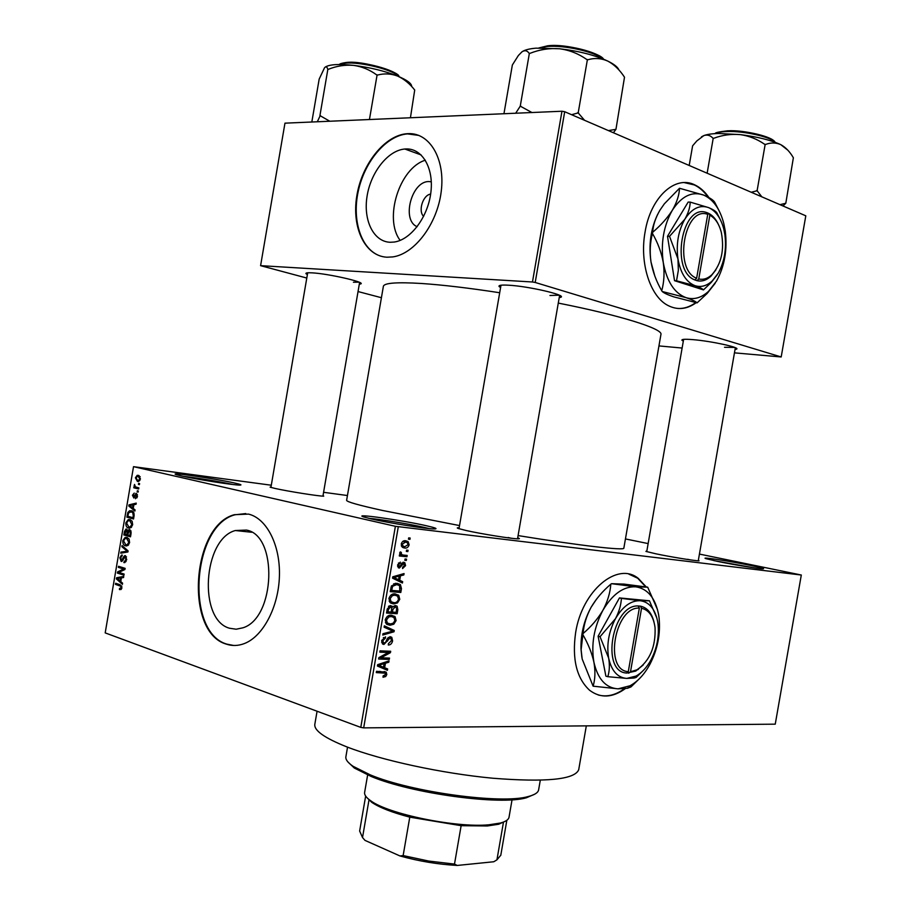 <?xml version="1.0" encoding="UTF-8"?>
<svg xmlns="http://www.w3.org/2000/svg" width="911" height="911" viewBox="0 0 911 911"><rect width="100%" height="100%" fill="white"/><g stroke="black" fill="none" stroke-linecap="round" stroke-linejoin="round"><path stroke-width="1.37" d="M371.494 518.974L363.648 516.924C351.726 513.064 402.002 520.17 425.961 525.647C435.401 527.788 438.191 528.881 434.331 528.938C427.168 529.052 388.94 523.005 371.494 518.974M429.275 528.585L424.241 527.389C409.301 523.984 379.682 519.145 368.682 518.313M717.378 561.358L705.866 558.625C699.386 556.484 730.713 561.267 750.937 565.48C761.345 567.644 765.342 568.76 762.894 568.84C758.897 568.885 733.15 564.661 717.378 561.358M754.809 567.94L713.757 560.595M181.209 475.884L176.335 474.62C166.622 471.568 215.77 478.696 234.605 483.024C240.595 484.367 242.349 485.062 239.844 485.085C234.218 485.278 195.535 479.22 181.209 475.884M232.977 484.515L232.954 484.504C221.589 481.919 194.954 477.535 183.191 476.316M646.286 586.969L638.269 578.371C617.544 561.301 582.118 590.476 575.638 632.576C571.926 659.006 576.583 678.24 589.622 690.287C600.565 698.452 612.488 697.883 625.379 688.579M645.774 586.889L637.723 578.246L628.829 574.124M417.17 226.68C401.113 220.428 411.681 180.526 429.195 181.585L431.313 181.801M430.652 194.1C422.932 195 417.887 211.045 423.626 216.385M406.147 148.948L404.848 149.017C387.972 150.315 370.743 172.281 367.053 196.309C363.147 220.325 373.533 241.7 390.113 242.269L393.985 242.075C410.531 240.026 427.726 217.478 430.801 192.995C434.091 168.489 422.465 148.345 406.147 148.948M425.335 160.199C399.348 168.045 383.599 218.868 400.168 240.402M408.219 133.644L407.058 133.701C384.647 135.261 361.804 164.253 356.805 195.956C351.509 227.67 365.004 256.207 386.993 257.209L392.675 256.925C414.516 254.055 437.291 224.049 441.22 191.526C445.422 158.981 429.764 132.596 408.219 133.644M418.878 135.42L407.57 133.894C386.366 135.397 364.559 161.406 358.228 191.344C351.703 221.271 361.599 250.434 381.105 256.264M229.561 628.248C197.972 619.901 203.028 538.948 235.323 530.532L246.369 530.077C278.071 535.053 275.509 617.988 242.952 627.804L236.177 629.216L229.561 628.248M248.487 514.1L234.366 514.704C191.64 525.579 184.466 632.325 226.235 644.1C232.168 646.127 238.238 645.922 244.467 643.519C263.154 636.333 278.641 606.84 279.426 575.877C280.349 544.892 266.57 518.302 248.487 514.1M245.765 513.588L234.97 514.783C192.244 525.647 185.07 632.359 226.839 644.134L233.774 645.478M500.583 287.557L499.114 286.532C498.283 285.245 501.494 284.801 508.725 285.211C528.426 286.248 566.152 294.959 560.994 297.202L559.217 297.703M307.383 274.598L306.005 273.71C305.436 272.867 307.497 272.583 312.177 272.856C328.108 273.653 365.357 282.125 360.893 283.856L359.298 284.221M683.318 341.135L681.963 340.293C681.348 339.211 685.015 338.994 692.952 339.644C710.944 341.067 740.381 347.467 736.646 349.084L735.04 349.482M698.384 560.06L699.044 560.846C695.013 560.891 670.234 556.849 655.738 553.774L645.91 551.394L646.867 550.916M517.699 537.843C519.874 538.526 519.999 538.856 518.097 538.845C512.54 538.925 481.748 534.005 466.386 530.566L458.335 528.505C456.65 527.913 456.923 527.651 459.155 527.742M323.063 495.379L323.724 496.165C319.271 496.301 288.07 491.371 275.236 488.478L270.1 487.18L271.057 486.668M578.758 769.465L578.701 769.749C574.67 779.588 546.076 782.412 492.897 778.233C442.234 773.507 381.356 760.332 346.932 746.929C324.464 738.001 313.76 730.406 314.842 724.165L317.074 711.229M623.853 548.092L623.841 548.16C624.32 550.711 580.717 545.746 518.086 535.588M459.531 525.567L382.392 510.445C358.274 505.104 346.339 501.722 346.624 500.276L383.36 286.407C383.918 282.968 396.615 281.989 421.44 283.48C442.689 284.904 468.766 287.99 499.695 292.738M660.919 334.508L660.953 334.348C662.832 328.803 620.63 315.4 558.284 303.09M708.929 197.573C704.898 191.674 700.217 187.472 694.877 184.933C675.279 174.787 650.625 197.175 645.079 232.009C639.363 262.96 650.192 296.474 667.888 305.436C677.431 310.332 686.871 309.41 696.243 302.668M708.041 197.083C704.066 191.447 699.489 187.393 694.307 184.933L684.298 182.61M406.579 550.107L408.071 550.267L407.855 551.565L406.352 551.406L406.579 550.107M403.22 555.05L407.183 555.448L406.955 556.746L399.303 555.972L399.53 554.662L400.76 554.788L399.656 553.102L400.282 551.907L401.318 552.396L401.421 554.469L403.22 555.05M405.042 559.001L406.545 559.149L406.317 560.447L404.826 560.299L405.042 559.001M403.641 562.258L404.826 562.725L405.566 565.629L402.571 568.555L402.651 567.246L404.495 565.435L403.607 563.567L399.314 568.065L398.289 567.655L397.629 564.922L400.339 562.121L398.733 564.979L399.382 566.744L403.641 562.258M399.713 580.273L402.662 581.662L402.434 583.017L392.55 578.166L392.778 576.8L404.063 573.577L403.824 574.943L400.487 575.786L399.713 580.273L394.201 578.827L402.662 581.662M399.77 599.313L397.469 602.911L393.632 603.936L390.238 602.729L388.906 598.504C390.227 594.997 392.334 593.46 395.226 593.904L398.802 595.475L399.77 599.313L398.574 598.982M396.103 620.573L393.803 624.194L389.954 625.265L386.503 624.069L385.216 619.913C386.537 616.394 388.644 614.845 391.548 615.244L395.135 616.77L396.103 620.573L394.907 620.232M386.811 674.527L385.717 676.531L383.019 677.249L383.11 675.951L385.581 674.436L385.251 673.172L376.289 672.603L376.505 671.305L386.253 672.204L386.811 674.527L385.615 674.129M398.289 526.797L363.683 727.878L360.779 727.388L395.385 526.307L801.304 575.023L699.42 554.082M363.683 727.878L775.25 724.165L801.304 575.023M384.658 667.729L387.642 668.936L387.403 670.291L377.416 666.043L377.655 664.666L389.031 660.874L388.792 662.229L385.433 663.242L384.658 667.729L379.204 665.964L387.642 668.936M380.992 657.799L389.498 658.095L389.282 659.393L378.623 659.029L378.862 657.628L388.359 652.47L379.807 652.139L380.035 650.83L390.682 651.263L390.443 652.652L380.992 657.799L379.454 657.309M390.238 636.698L391.776 637.313L392.607 640.877C391.901 643.656 390.466 645.034 388.291 645.011L388.382 643.701L391.388 640.706L390.899 638.326L390.033 637.996L383.941 644.441L382.426 643.861L381.652 640.604L385.524 636.835L385.433 638.144L382.916 640.627L383.36 642.824L385.364 642.779L387.369 638.543L390.238 636.698M384.34 625.834L394.258 630.492L394.042 631.756L382.745 635.058L382.984 633.714L392.903 631.129L384.1 627.201L384.34 625.834M395.42 605.553L397.116 606.214L397.834 609.71L397.15 613.729L386.537 613.046L387.232 608.992L390.534 605.599L392.516 607.159L395.42 605.553M396.98 583.313L400.396 584.566L401.466 588.654L400.806 592.457L390.227 591.626L391.411 585.932L396.98 583.313M405.748 540.758L408.128 541.624L409.153 544.824C408.208 547.386 406.682 548.445 404.575 548.012L402.252 547.158L401.239 543.958C402.161 541.407 403.664 540.348 405.748 540.758M408.686 537.877L410.178 538.048L409.95 539.346L408.458 539.175L408.686 537.877M395.385 526.307L133.518 466.671L271.296 485.221M323.587 492.304L347.433 495.527M648.142 543.582L625.447 538.936M139.577 483.547L139.394 484.641L138.438 484.401L138.62 483.32L139.577 483.547M138.313 491.006L138.119 492.099L137.162 491.86L137.345 490.767L138.313 491.006M135.09 509.909L134.896 511.048L128.793 506.004L128.986 504.865L136.24 503.123L136.046 504.261L133.894 504.694L133.245 508.452L135.09 509.909M131.07 527.571L128.61 528.004C126.686 527.708 125.764 526 125.832 522.857L128.235 519.6L129.954 519.623L132.163 521.354L132.653 524.736L131.07 527.571M128.03 545.416L125.57 545.814C123.657 545.495 122.734 543.765 122.803 540.622L125.16 537.41L126.914 537.433L129.111 539.198L129.601 542.603L128.03 545.416M126.697 559.65L124.875 562.554L123.839 562.565L125.934 559.32L125.171 556.769L121.88 561.415L121.163 561.415L119.876 557.783L121.505 555.141L122.404 555.118L120.651 557.987L121.858 560.345L123.497 556.849L125.354 555.687L126.697 559.65M122.598 583.188L122.404 584.338L116.369 578.906L116.562 577.768L123.748 576.412L123.554 577.551L121.414 577.859L120.776 581.617L122.598 583.188M133.518 466.671L105.198 632.894L360.779 727.388M121.117 589.463L119.421 589.576L119.523 588.46L121.117 587.606L120.81 586.274L115.446 584.35L115.629 583.268L120.093 584.725L121.88 587.914L121.117 589.463M124.147 574.089L123.964 575.171L117.36 573.087L117.565 571.926L123.623 569.022L118.339 567.371L118.521 566.289L125.126 568.35L124.921 569.512L118.863 572.415L124.147 574.089M128.098 550.904L127.916 551.964L120.753 553.205L120.947 552.089L127.221 551.269L121.858 546.68L122.051 545.552L128.098 550.904M131.07 533.459L130.501 536.83L123.862 534.939L124.431 531.58L125.934 529.075L127.791 530.635L129.681 529.61L131.07 533.459M134.088 515.785L133.541 518.974L126.891 517.175L127.825 512.472L129.59 510.752L131.412 510.775C133.348 511.003 134.247 512.665 134.088 515.785L133.279 515.717L132.767 512.722L131.218 511.857L128.565 512.882L127.847 516.298L132.949 517.676L133.279 515.717M137.47 496.461L135.454 498.716L136.787 496.21L136.286 494.548L133.871 498.021L132.425 495.242L134.247 493.079L133.131 495.379L133.655 496.916L136.343 493.432L137.47 496.461M138.836 487.897L138.654 488.991L133.792 487.795L133.974 486.713L134.748 486.907L134.543 484.436L135.352 486.838L138.836 487.897M140.442 478.981L138.688 481.418L137.402 481.418L135.397 477.797L137.162 475.36L138.381 475.348L140.442 478.981M561.962 111.233L564.695 111.723L535.201 282.467L532.468 281.989L561.962 111.233L284.961 123.167L260.592 265.659L306.791 278.049M358.046 291.554L381.413 297.715M535.201 282.467L781.194 356.964L734.448 352.853M682.111 348.048L658.949 345.918M781.194 356.964L805.802 215.816L564.695 111.723M532.468 281.989L260.592 265.659M677.83 308.476C684.047 308.783 690.026 306.813 695.765 302.566M549.948 295.494L559.24 295.175M353.422 282.228L359.002 282.159M724.53 347.296L734.733 347.444M690.344 559.878L687.634 559.297M511.344 538.253L508.122 537.524M598.197 694.968C606.84 697.245 615.62 695.15 624.525 688.67M121.915 587.663L121.117 587.606M121.846 586.342L120.81 586.274M119.899 584.668L115.446 584.35M117.918 579.02L116.369 578.906M120.241 578.041L116.562 577.768M118.328 579.373L120.07 581.002L120.582 577.984L117.166 578.474L118.328 579.373M120.867 581.059L120.07 581.002M121.391 578.041L120.582 577.984M122.108 573.44L117.36 573.087M119.557 572.085L117.565 571.926M124.989 569.124L123.623 569.022M123.236 567.758L118.339 567.371M124.591 562.622L123.839 562.565M126.003 561.62L124.203 561.472M126.731 559.388L125.934 559.32M126.527 556.883L125.171 556.769M120.685 557.851L119.876 557.783M122.883 560.459L121.767 560.367M122.985 560.276L122.097 560.197M124.477 556.94L123.497 556.849M125.114 552.453L120.947 552.089M128.018 551.349L127.221 551.269M123.497 546.828L121.858 546.68M126.766 545.928L125.57 545.814M123.6 540.701L122.803 540.622M123.577 540.838L125.764 544.744L127.119 544.767L128.827 542.387L126.709 538.515L125.137 538.538L123.577 540.838M128.804 538.708L126.709 538.515M129.624 542.455L128.827 542.387M130.672 535.782L123.862 534.939M125.24 531.66L124.431 531.58M128.861 530.737L127.791 530.635M124.818 534.074L126.8 534.643L127.278 531.455L126.527 530.191L124.818 534.074M127.597 534.723L126.8 534.643M127.711 530.304L126.527 530.191M128.223 531.546L127.278 531.455M127.574 534.859L129.897 535.52L130.398 532.07L129.499 530.692L127.574 534.859M130.706 535.6L129.897 535.52M130.99 530.84L129.499 530.692M131.207 532.149L130.398 532.07M131.093 533.299L130.296 533.22M129.669 528.118L128.61 528.004M126.629 522.948L125.832 522.857M126.606 523.062L128.804 526.922L130.125 526.945L131.867 524.531L129.749 520.705L128.166 520.75L126.606 523.062M131.89 520.921L129.749 520.705M132.664 524.611L131.867 524.531M133.701 518.052L126.891 517.175M128.747 512.574L127.825 512.472M133.746 517.755L132.949 517.676M133.496 512.119L131.218 511.857M133.928 512.859L132.767 512.722M130.58 506.209L128.793 506.004M131.594 505.172L128.986 504.865M130.763 506.357L132.528 507.882L133.052 504.853L129.59 505.537L130.763 506.357M133.336 507.962L132.528 507.882M133.849 504.945L133.052 504.853M137.037 497.782L135.545 497.6M137.493 496.29L136.787 496.21M137.447 494.696L136.286 494.548M133.143 495.322L132.425 495.242M134.919 496.791L133.94 496.677M138.142 491.974L137.162 491.86M138.745 488.41L133.792 487.795M135.614 487.009L134.748 486.907M134.987 485.517L134.111 485.404M139.417 484.527L138.438 484.401M138.096 481.498L137.402 481.418M136.115 477.888L135.397 477.797M136.092 477.99L137.584 480.325L138.574 480.348L139.759 478.787L138.244 476.453L137.265 476.442L136.092 477.99M140.203 476.704L138.244 476.453M140.465 478.879L139.759 478.787M383.793 675.894L385.717 676.531M380.081 671.396L384.681 672.91M382.176 667.171L382.028 668.002M386.845 661.602L388.792 662.229M383.645 662.673L385.433 663.242M377.553 665.269L383.485 667.251L384.112 663.641L378.669 665.292L383.485 667.251M378.669 665.292L380.593 665.952M382.381 663.094L384.112 663.641M384.67 657.924L389.282 659.393M380.138 657.526L379.124 657.491M383.588 650.978L388.359 652.47M385.319 651.046L390.443 652.652M391.423 640.513L392.607 640.877M388.2 637.438L390.033 637.996M382.666 644.054L383.941 644.441M383.36 637.518L385.433 638.144M381.72 640.262L382.916 640.627M384.191 626.711L394.258 630.492M392.368 631.255L394.042 631.756M392.197 623.728L393.803 624.194M387.437 623.101L386.025 623.557M386.879 624.365L389.954 625.265M390.022 615.301L395.135 616.77M389.771 615.346L390.352 616.269M386.469 619.981L387.369 623.044L390.591 623.978L393.336 623.09L394.873 620.505L393.916 617.442L391.297 616.542L388.803 616.941L386.469 619.981L385.273 619.639M387.221 616.485L388.803 616.941M388.496 615.734L391.297 616.542M391.696 611.896L397.15 613.729M391.65 612.158L386.742 611.839M388.792 606.1L392.516 607.159M388.006 611.828L391.183 612.033L391.741 608.218L390.477 606.908L388.405 609.561L388.006 611.828L386.811 611.475M388.485 606.35L390.477 606.908M392.425 612.112L396.137 612.351L396.706 608.252L395.203 606.851L392.869 609.55L392.425 612.112L391.229 611.771M391.673 609.208L392.869 609.55M393.176 606.282L395.203 606.851M395.784 602.433L397.469 602.911M391.229 601.807L389.817 602.296M390.808 603.139L393.632 603.936M393.358 593.995L398.802 595.475M393.313 593.995L393.928 594.906M390.147 598.584L391.092 601.704L393.871 602.638C396.012 602.957 397.572 601.818 398.54 599.222L397.538 596.101L394.975 595.202L392.482 595.566L390.147 598.584L388.951 598.254M390.865 595.122L392.482 595.566M392.06 594.405L394.975 595.202M400.259 588.335L401.466 588.654M395.34 590.715L400.806 592.457M395.294 590.966L390.409 590.579M395.146 583.359L395.818 584.372M391.696 590.43L399.804 591.057L399.565 585.591L396.74 584.611L392.618 586.274L391.696 590.43L390.489 590.1M390.887 587.8L392.094 588.119M391.4 585.955L392.618 586.274M393.643 583.792L396.74 584.611M401.455 574.329L403.824 574.943M398.312 575.217L400.487 575.786M392.561 578.041L398.562 579.726L399.177 576.116L393.791 577.483L398.562 579.726M392.664 577.46L395.693 578.246M392.709 577.198L393.791 577.483M397.082 575.57L399.177 576.116M404.507 565.355L405.566 565.629M401.694 563.089L403.607 563.567M401.455 563.488L402.856 563.841M398.676 567.906L399.314 568.065M398.449 562.987L400.248 563.431M397.663 564.718L398.733 564.979M397.583 566.289L399.166 566.699M404.86 560.083L406.317 560.447M401.557 554.64L401.421 555.38L406.955 556.746M401.421 555.38L399.439 555.175M400.123 552.1L401.318 552.396M399.69 552.988L401.022 553.319M400.054 554.23L401.705 554.64M406.386 551.201L407.855 551.565M408.082 544.562L409.153 544.824M402.252 545.894L401.58 546.327M403.072 547.648L404.575 548.012M402.32 544.118L403.038 546.088L404.803 546.714L408.071 544.664L407.354 542.705L405.6 542.068L402.32 544.118L401.25 543.856M402.787 541.407L405.6 542.068M408.492 539.005L409.95 539.346M367.634 774.999L364.639 792.331C364.184 794.768 366.131 797.524 370.47 800.587C387.801 813.956 455.807 827.985 488.786 824.808L500.424 823.032C505.651 821.62 508.52 819.695 509.021 817.269L509.044 817.087M505.503 821.141L498.704 824.239L487.305 825.981L461.137 825.685L409.779 817.144C392.083 812.498 379.397 807.545 371.699 802.306L366.632 797.319M370.64 800.826L368.955 800.131L362.521 837.539L364.992 840.386L399.963 855.953L403.14 855.577L428.728 861.054L454.498 864.083L457.242 865.45C437.986 864.38 418.889 861.214 399.963 855.953M461.137 825.685L454.498 864.083M496.654 860.018L493.785 861.749L457.242 865.45M493.785 861.749L496.939 859.836L500.799 855.201M503.407 822.519L496.939 859.836M409.779 817.144L403.14 855.577M365.653 796.089L359.64 831.026L362.521 837.539M534.837 794.13L526.444 797.763C500.503 805.563 411.897 793.606 371.176 776.468L354.322 768.03L348.025 762.063M347.535 747.168L345.907 756.642C345.36 759.444 347.751 762.666 353.069 766.288L370.208 774.84C411.624 792.24 501.881 804.424 528.198 796.544C534.563 794.927 538.037 792.729 538.606 789.928L538.652 789.7M787.833 150.19L780.761 144.633C770.877 140.112 757.371 136.775 740.256 134.612L718.415 133.473C711.947 133.666 707.107 134.361 703.884 135.568C707.38 134.464 710.409 135.352 712.971 138.267L713.848 138.244C722.423 135.044 731.214 133.837 740.256 134.612C749.093 135.898 757.2 139.11 764.557 144.234L765.536 144.473C770.74 142.458 775.819 142.515 780.761 144.633C785.612 147.275 789.814 151.647 793.367 157.751L785.806 203.244L779.975 204.656M761.847 196.833L757.098 190.752L751.233 192.255M757.098 190.752L765.183 144.302M707.141 173.215L713.233 138.165M689.194 165.472L692.611 145.817L696.835 140.92L703.884 135.568L701.481 136.832M783.005 205.966L785.806 203.244M757.451 190.911L756.472 190.672M618.956 70.033C617.897 67.198 614.162 64.214 607.739 61.06C594.86 55.127 578.804 51.027 559.582 48.761L535.998 48.158C529.337 48.727 524.668 49.934 522.003 51.79C524.873 50.003 527.264 50.526 529.177 53.385L530.077 53.305C539.654 49.524 549.492 48.01 559.582 48.761C569.455 50.105 578.496 53.669 586.707 59.443L587.868 59.739C594.621 57.792 601.237 58.236 607.739 61.06C614.128 64.487 619.719 69.874 624.502 77.207L615.95 129.339L608.4 130.592M584.566 120.298L578.189 112.907L571.618 114.706M578.189 112.907L587.413 59.511M531.91 112.52L520.261 106.154L529.382 53.237M520.261 106.154L515.683 113.226M503.954 113.727L512.358 64.988L518.382 55.491L522.003 51.79M613.388 132.744L615.95 129.339M520.944 106.234L520.056 106.28M578.644 113.112L577.483 112.827M329.805 121.243L320.16 115.72L317.313 121.778M410.428 117.758L414.71 90.03C409.734 83.641 403.994 78.972 397.492 76.023C384.579 70.944 369.923 67.391 353.536 65.364C361.918 66.571 369.57 69.703 376.516 74.782L377.575 75.044C384.283 73.279 390.921 73.609 397.492 76.023C406.83 79.929 411.556 83.379 411.67 86.363M369.445 119.523L377.108 74.85M320.501 115.708L319.92 115.629L327.869 69.225L328.45 69.282C336.603 65.991 344.962 64.681 353.536 65.364C338.994 63.85 329.6 64.396 325.352 67.015M311.824 122.017L319.18 79.075L324.567 67.699C326.024 66.207 327.083 66.754 327.755 69.338L327.869 69.225M654.007 622.076C651.672 612.898 647.152 607.591 640.456 606.157L638.247 605.986L639.34 608.092L628.294 671.658L626.597 673.081L635.741 671.077L643.2 665.007M639.34 608.092C614.766 606.498 603.663 670.53 628.294 671.658M638.247 605.986C612.249 604.141 600.474 671.988 626.597 673.035M656.865 618.102L649.441 600.793L640.285 600.725L621.393 598.379C621.051 605.006 619.081 611.759 615.494 618.649L600.042 636.721L608.65 658.118C609.812 665.098 609.527 671.293 607.796 676.691L626.791 678.41L633.976 678.046L636.117 677.465L643.519 670.268M638.201 669.551L638.554 668.89M649.441 600.793L619.457 597.923L598.106 636.208L605.883 676.144L607.796 676.691M621.393 598.379L619.457 597.923M600.042 636.721L598.106 636.208M593.926 662.274C597.832 679.15 605.872 688.01 618.057 688.841L630.013 685.767C637.757 681.542 644.384 674.413 649.873 664.381C657.605 649.395 660.669 633.874 659.063 617.806L658.562 614.413C655.248 597.901 647.653 588.7 635.776 586.821C623.534 586.263 612.602 594.052 602.968 610.176C593.983 627.212 590.966 644.578 593.926 662.274C595.475 671.27 595.202 679.23 593.107 686.177L582.163 658.972L581.116 649.725L582.881 634.694C588.187 643.838 591.865 653.028 593.926 662.274M593.107 686.177L618.057 688.841L627.485 688.272L630.959 686.928L639.921 678.183M657.491 609.618L647.687 587.174L635.776 586.821L611.543 583.689L623.978 584.099L647.687 587.174M583.086 633.521C583.78 624.764 586.468 615.995 591.137 607.227C596.215 598.686 602.763 591.023 610.791 584.202C610.245 592.662 607.626 601.317 602.968 610.176C597.867 618.808 591.239 626.597 583.086 633.521L582.881 634.694M611.543 583.689L610.791 584.202M581.856 657.275L581.013 649.179C580.626 634.318 583.997 620.334 591.137 607.227L596.557 599.074M608.65 658.118C611.543 670.929 617.59 677.693 626.791 678.41L635.958 676.087C641.811 672.887 646.821 667.478 651.001 659.849C656.899 648.438 659.245 636.607 658.049 624.354L657.651 621.621C655.1 609.015 649.304 602.057 640.285 600.725C631.004 600.417 622.748 606.384 615.494 618.649C608.742 631.551 606.453 644.715 608.65 658.118M628.829 673.104L630.514 671.726L641.538 608.263L640.456 606.157M630.514 671.726L637.005 669.813C649.794 660.862 655.806 646.799 655.055 627.599C653.506 616.496 649.008 610.051 641.538 608.263M627.064 672.66L628.818 673.149M718.403 224.47C715.909 219.13 712.675 215.44 708.701 213.402L706.606 212.514L707.745 214.358L696.642 278.242L694.888 279.939L697.006 280.668C701.903 281.784 706.56 280.281 710.99 276.135L715.921 269.804M707.745 214.358C684.389 205.442 673.218 269.781 696.642 278.242M706.606 212.559C681.872 202.959 670.04 271.148 694.888 279.939M720.032 219.039L716.866 212.855C715.83 211.261 713.074 209.507 708.587 207.606L690.185 202.105C690.082 207.412 688.295 213.128 684.833 219.232L669.517 236.336L677.955 258.906L678.365 270.248L676.531 280.804L695.025 285.678C699.568 287.272 702.381 288.685 703.474 289.903L711.252 282.433L717.287 274.735M703.474 289.903L674.527 280.69L667.501 236.279L688.169 202.083L690.185 202.105M669.517 236.336L667.501 236.279M676.531 280.804L674.527 280.69M663.276 262.573C666.841 281.533 674.413 293.228 686.006 297.646C693.897 300.015 701.424 297.886 708.61 291.281L716.513 281.1C724.609 266.297 727.525 249.557 725.236 230.904L723.755 223.332C719.906 208.87 713.256 199.475 703.804 195.136C692.166 190.98 681.679 196.002 672.364 210.213C663.652 225.575 660.623 243.032 663.276 262.573C664.643 272.64 664.13 282.034 661.728 290.734C656.535 281.795 652.982 272.309 651.058 262.277L651.012 262.026C649.6 252.04 650.078 242.52 652.458 233.455C657.776 242.645 661.386 252.347 663.276 262.573M697.086 302.862L673.844 296.884C667.911 294.902 664.051 293.114 662.24 291.52L686.006 297.646C691.882 299.639 695.583 301.382 697.086 302.862L707.209 293.388L715.215 283.23M718.733 210.054L714.6 202.06C713.188 199.942 709.589 197.63 703.804 195.136L679.504 188.258C679.242 195.045 676.862 202.367 672.364 210.213C667.41 217.968 660.839 225.324 652.663 232.282C653.062 225.222 655.521 217.809 660.031 210.031L664.358 203.813L679.504 188.258M661.728 290.734L662.24 291.52M652.663 232.282L652.458 233.455M654.838 276.079L651.012 262.026C648.518 244.797 650.761 228.855 657.719 214.199M677.955 258.906C680.585 273.289 686.268 282.205 695.025 285.678C701.026 287.546 706.788 285.94 712.288 280.861L718.232 273.198C724.427 261.867 726.648 249.067 724.905 234.776L723.812 229.162C720.874 218.036 715.795 210.851 708.587 207.606C699.762 204.542 691.848 208.414 684.833 219.232C678.285 230.882 675.985 244.102 677.955 258.906M697.006 280.668L698.76 278.971L709.84 215.201L708.701 213.402M698.76 278.971C703.372 280.007 707.767 278.572 711.947 274.666C721.421 263.86 724.552 249.808 721.341 232.521C719.121 223.924 715.283 218.15 709.84 215.201M707.084 213.322L708.712 213.345M121.698 585.944L119.956 585.83M123.611 558.694L122.826 558.625M127.984 551.554L126.094 551.394M127.779 550.62L126.253 550.483M127.939 532.684L127.141 532.605M128.2 514.237L127.403 514.146M135.375 495.618L134.429 495.504M379.306 671.384L383.633 672.796M379.363 664.096L380.992 664.631M386.412 640.809L387.471 641.128M396.649 609.379L397.834 609.71M387.198 609.22L388.405 609.561M394.11 576.412L396.091 576.936M400.874 564.729L402.218 565.071M774.942 142.218C770.877 136.923 743.775 130.831 727.069 131.526C721.535 131.708 717.697 132.391 715.568 133.587M727.809 130.82C745.05 130.068 773.006 136.787 774.749 142.014M602.763 58.873C594.735 51.745 563.898 44.855 547.215 46.529L539.676 47.941M548.16 45.755C565.606 43.956 598.231 51.916 603.389 59.135M398.722 76.535C394.201 70.101 360.38 61.561 345.428 63.178L339.552 64.51M346.351 62.495C361.758 60.798 396.775 70.181 398.562 76.353M421.121 154.938L404.848 149.017M235.323 530.532L251.652 532.263M234.97 514.783L234.366 514.704M500.936 285.223L499.114 286.532L499.285 285.678M307.246 272.844L306.005 273.71M683.182 339.416L681.963 340.293M578.701 769.749L586.32 725.862M623.841 548.16L660.953 334.348M694.307 184.933L694.877 184.933M735.826 347.934L736.646 349.084M360.073 282.661L360.893 283.856M559.787 295.449L560.994 297.202M120.514 588.517L121.71 588.597M124.648 561.415L126.06 561.529M121.505 555.141L122.393 555.22M121.858 560.345L122.905 560.436M124.602 555.676L125.547 555.756M125.16 537.41L127.449 537.627M127.119 544.767L128.599 544.903M125.934 529.075L126.868 529.177M128.838 529.598L129.966 529.712M128.235 519.6L130.592 519.851M130.125 526.945L131.605 527.093M129.59 510.752L132.141 511.037M135.91 497.565L137.083 497.702M135.75 493.432L136.627 493.546M137.162 475.36L139.11 475.61M138.574 480.348L139.861 480.507M386.253 672.204L384.157 671.521M383.36 642.824L381.618 642.289M391.776 637.313L389.771 636.709M394.759 616.405L390.682 615.232M387.369 623.044L385.41 622.464M391.855 606.122L390.022 605.61M397.116 606.214L394.793 605.564M398.38 595.065L394.087 593.892M391.092 601.704L389.122 601.158M400.396 584.566L395.625 583.302M399.007 566.596L397.572 566.232M404.826 562.725L403.004 562.269M401.421 554.469L399.918 554.093M408.128 541.624L404.473 540.758M403.038 546.088L401.295 545.666M498.704 824.239L500.424 823.032M509.021 817.269L512.05 799.767M371.699 802.306L370.47 800.587M506.835 820.299L500.765 855.406M526.444 797.763L528.198 796.544M538.606 789.928L540.291 780.249M354.322 768.03L353.069 766.288M698.259 560.812L735.348 347.706M646.742 551.656L683.626 339.37M775.067 142.264C773.587 137.151 744.298 129.704 727.787 130.808M715.454 133.598C714.429 132.812 718.449 131.89 727.502 130.808M782.868 205.909L783.574 205.396M559.616 295.358L517.528 538.822M500.993 285.223L458.985 528.722M603.572 59.204C601.158 53.453 566.175 43.455 548.115 45.744M538.8 47.976L547.648 45.789M270.92 487.431L307.69 272.799M322.927 496.131L359.606 282.433M339.416 64.51C339.518 63.861 341.659 63.201 345.838 62.529M346.305 62.483C363.113 60.16 400.999 72.607 398.859 76.592M630.013 685.767L627.485 688.272M635.958 676.087L633.976 678.046M637.005 669.813L635.741 671.077M708.61 291.281L707.209 293.388M712.288 280.861L711.252 282.433M711.947 274.666L710.99 276.135"/></g></svg>
